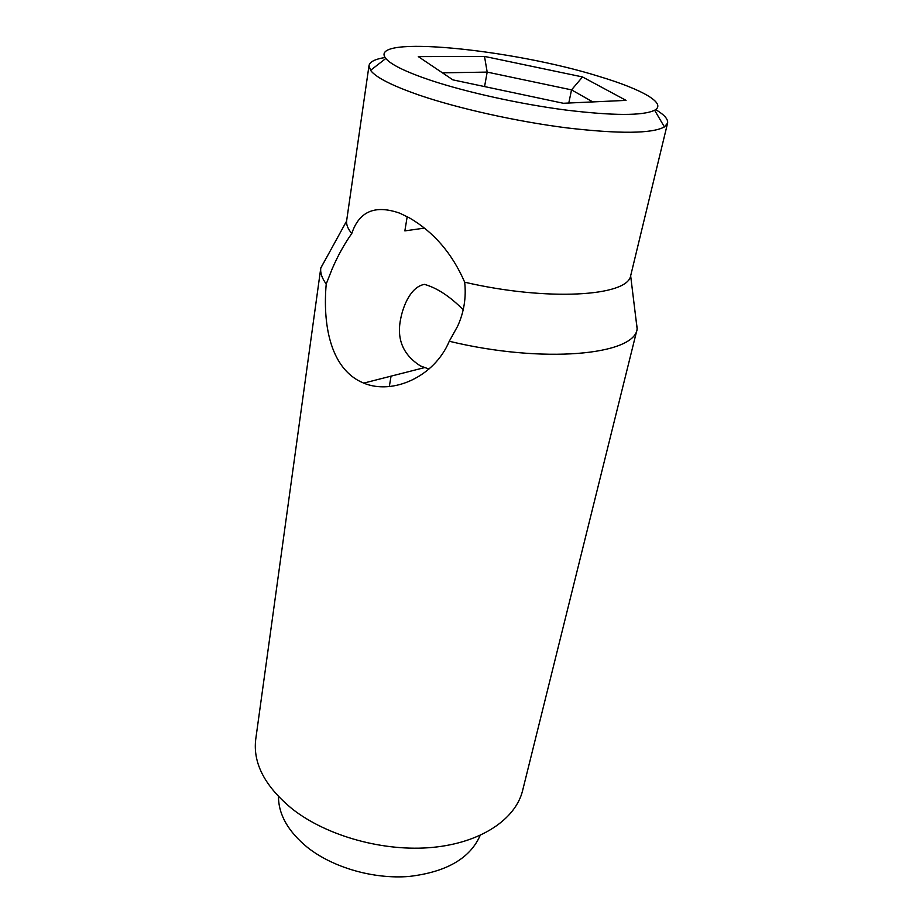 <?xml version="1.0" encoding="UTF-8"?>
<svg xmlns="http://www.w3.org/2000/svg" width="923" height="923" viewBox="0 0 923 923"><rect width="100%" height="100%" fill="white"/><g stroke="black" fill="none" stroke-linecap="round" stroke-linejoin="round"><path stroke-width="1.38" d="M599.546 76.574C512.484 49.127 366.131 34.428 385.826 58.472C390.925 64.668 405.901 71.959 430.764 80.359C466.484 92.242 519.857 104.045 565.534 110.01C613.264 115.79 642.962 115.86 654.626 110.241C667.121 103.364 641.866 89.289 599.546 76.574M655.642 109.595C664.329 114.752 668.31 119.263 667.583 123.128L664.398 126.936C652.019 133.685 619.587 134.008 567.114 127.916C516.88 121.571 458.016 108.441 419.042 95.081C391.917 85.62 375.753 77.382 370.55 70.344L369.004 65.637C369.765 61.772 375.13 59.06 385.122 57.503M463.184 309.759C449.882 296.341 436.971 287.884 424.453 284.376C411.127 286.695 403.224 305.005 400.524 319.6C396.625 339.641 403.316 355.113 420.6 366.004L428.987 369.027M351.767 233.519C359.185 211.24 375.246 204.491 399.959 213.259L409.547 217.955C433.868 232.146 452.247 253.56 464.684 282.196C466.346 297.518 463.992 312.182 457.635 326.2L449.27 341.256C434.329 376.976 392.598 395.206 363.708 383.114L359.866 381.361C330.088 366.189 322.692 323.846 326.223 283.984L332.118 269.008C337.772 255.879 344.325 244.041 351.767 233.519C348.029 229.054 346.298 224.912 346.587 221.116L369.004 65.637M480.179 835.407C470.072 858.425 446.328 872.108 408.947 876.469C373.411 879.296 333.018 867.632 307.509 847.452C288.184 831.577 278.515 814.617 278.481 796.572M635.682 316.958L637.228 328.796L522.614 790.538C515.703 819.059 481.298 842.676 432.875 847.372C384.522 852.079 327.538 836.411 292.695 809.298C265.051 786.708 252.729 763.321 255.752 739.138L320.812 267.855L326.638 257.448M326.223 283.984C321.989 278.273 320.177 272.989 320.777 268.108L320.812 267.855M418.304 56.615L484.506 56.407L582.528 76.955L626.059 100.388L563.342 103.272L452.881 79.863L418.304 56.615M667.583 123.128L630.651 275.827C627.455 296.387 547.351 301.44 464.684 282.196M637.228 328.796L637.158 329.038C634.239 355.147 542.897 363.916 449.27 341.256M424.372 228.119L404.862 230.888L407.193 216.663M484.563 86.577L487.182 72.098L442.429 72.836M568.787 103.018L571.533 89.877L487.182 72.098L484.506 56.407M592.774 101.911L571.533 89.877L582.528 76.955M385.826 58.472L370.55 70.344M363.708 383.114L424.442 367.631M346.587 221.116L320.777 268.108M389.31 386.575L391.064 376.146M630.651 275.827L637.158 329.038M654.626 110.241L664.398 126.936"/></g></svg>
